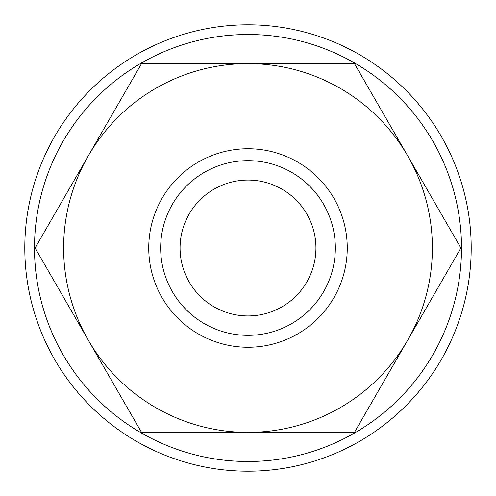 <?xml version="1.0" encoding="UTF-8"?>
<svg xmlns="http://www.w3.org/2000/svg" width="496" height="496" viewBox="0 0 496 496"><rect width="100%" height="100%" fill="white"/><g stroke="black" fill="none" stroke-linecap="round" stroke-linejoin="round"><path stroke-width="0.74" d="M471.2 248A223.2 223.2 0 0 0 248 24.8A223.2 223.2 0 0 0 24.8 248A223.2 223.2 0 0 0 248 471.2A223.2 223.2 0 0 0 471.2 248M461.497 248A213.497 213.497 0 0 0 248 34.503A213.497 213.497 0 0 0 34.503 248A213.497 213.497 0 0 0 248 461.497A213.497 213.497 0 0 0 461.497 248M460.908 248L354.454 63.618L248 63.618A184.382 184.382 0 0 0 88.319 340.194A184.382 184.382 0 0 0 248 432.382L354.454 432.382L407.681 340.194A184.382 184.382 0 0 0 248 63.618L141.546 63.618L35.092 248L141.546 432.382L248 432.382A184.382 184.382 0 0 0 407.681 340.194L460.908 248M347.256 248A99.256 99.256 0 0 0 248 148.744A99.256 99.256 0 0 0 148.744 248A99.256 99.256 0 0 0 248 347.256A99.256 99.256 0 0 0 347.256 248M335.339 248A87.339 87.339 0 0 0 248 160.661A87.339 87.339 0 0 0 160.661 248A87.339 87.339 0 0 0 248 335.339A87.339 87.339 0 0 0 335.339 248M180.067 248A67.933 67.933 0 0 1 248 180.067A67.933 67.933 0 0 1 315.933 248A67.933 67.933 0 0 1 248 315.933A67.933 67.933 0 0 1 180.067 248"/></g></svg>
